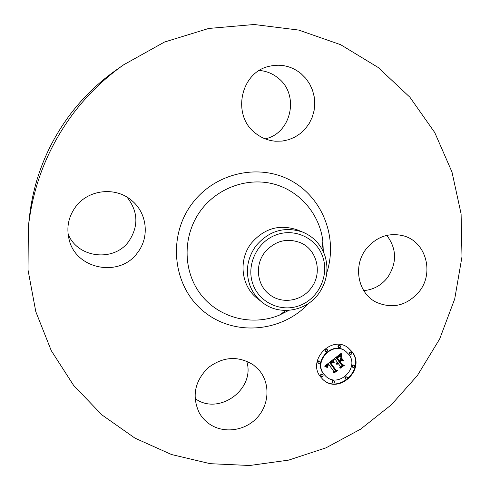 <?xml version="1.0" encoding="UTF-8"?>
<svg xmlns="http://www.w3.org/2000/svg" width="490" height="490" viewBox="0 0 490 490"><rect width="100%" height="100%" fill="white"/><g stroke="black" fill="none" stroke-linecap="round" stroke-linejoin="round"><path stroke-width="0.73" d="M253.459 364.97L258.622 369.644C270.296 382.586 269.641 404.06 257.305 417.492C245.104 431.041 223.464 433.999 209.163 423.826C205.022 420.886 201.702 417.198 199.216 412.758C191.731 396.355 194.64 381.404 207.95 367.892C223.054 356.487 238.226 355.513 253.459 364.97M246.648 361.112C255.884 389.066 218.644 416.261 195.026 398.468M28.365 227.066L29.333 217.762C33.577 179.346 47.426 144.599 70.872 113.527C83.772 96.744 98.809 82.296 115.983 70.18L123.633 64.803L164.505 42.036L208.697 28.463L254.139 24.5L298.771 30.086L340.679 44.713L378.194 67.491L409.916 97.247L434.765 132.582L451.976 171.996L461.102 213.91L461.984 256.736L454.72 298.931L439.659 339L417.382 375.548L391.296 404.838L360.548 429.197L326.009 447.836L288.684 460.11L249.673 465.5L210.192 463.687L171.525 454.536L134.995 438.158L101.938 414.908L73.635 385.428L51.254 350.62L35.801 311.658L28.016 269.947L28.365 227.066C33.026 184.846 48.259 146.645 74.045 112.455C88.237 93.994 104.768 78.106 123.633 64.803M262.003 302.159L257.262 298.379C241.105 286.074 238.152 259.951 251.29 243.267C264.122 228.334 279.508 223.893 297.442 229.939L303.059 232.236C313.704 236.854 320.987 244.675 324.907 255.707C329.017 269.347 326.879 282.087 318.494 293.92C305.619 311.799 278.547 315.934 262.003 302.159C256.301 297.559 252.185 291.74 249.661 284.714C245.276 270.921 247.37 257.973 255.933 245.87C269.047 230.612 284.757 226.068 303.059 232.236M252.858 284.004C246.054 265.151 256.901 241.993 275.864 234.986C294.729 227.691 316.687 238.195 322.824 257.017C329.243 275.735 318.629 298.257 300.052 305.405C281.579 312.822 259.388 302.961 252.858 284.004M264.674 252.485C274.755 240.835 286.736 237.601 300.603 242.771C317.355 249.808 322.714 273.543 311.083 288.132C301.73 301.087 282.32 304.37 270.008 294.882C257.109 285.817 254.463 265.433 264.674 252.485M127.026 197.151C138.162 211.453 138.78 226.147 128.876 241.233C114.152 262.34 77.518 258.291 68.073 233.951M259.351 70.468C266.333 71.038 272.575 73.549 278.063 78.008C299.849 94.533 291.446 133.513 265.151 138.86M386.782 235.371C396.833 248.785 397.133 262.781 387.682 277.371C381.453 285.339 373.472 289.749 363.739 290.607M366.122 249.018C376.473 236.609 389.042 232.236 403.815 235.911C425.908 241.895 434.354 272.667 419.428 291.317C407.092 305.65 392.655 309.27 376.13 302.189C357.963 293.302 352.665 265.997 366.122 249.018M255.633 133.341C231.537 115.805 240.278 72.195 269.335 66.266C281.003 63.657 291.55 66.089 300.983 73.567L305.791 78.369L309.68 83.98L312.522 90.215L314.231 96.867L314.764 103.721L314.096 110.556L312.253 117.147L309.3 123.284L305.331 128.772L300.474 133.433L294.882 137.108L288.733 139.687L282.234 141.071L275.588 141.218C268.208 140.636 261.556 138.015 255.633 133.341M137.592 252.583C120.166 277.855 75.717 269.751 69.066 239.328C66.273 227.519 68.478 216.666 75.662 206.768C88.267 189.465 115.499 186.488 131.485 200.318C147.11 212.721 149.848 237.074 137.592 252.583M352.316 351.967C366.042 369.399 338.719 395.056 322.892 379.474L320.362 376.669C307.028 360.162 331.797 334.596 348.206 347.833L352.316 351.967M348.941 354.582C359.721 368.235 338.406 388.448 325.881 376.369L323.761 374.041C313.226 360.959 332.949 340.801 345.836 351.428L348.941 354.582M333.029 359.77L333.488 362.478L331.712 361.847L329.984 362.925L335.227 370.36L336.587 370.465L333.396 372.933L333.8 371.383L328.906 364.615L327.7 365.754L327.645 367.286L327.394 365.895L328.704 364.499L328.539 364.107L326.873 365.687L327.222 367.5L324.674 366.177L332.937 359.691M333.757 359.923L333.96 362.576L333.549 359.758M332.508 362.245L330.873 363.108L335.803 369.95L337.83 370.366L333.972 373.068L337.316 370.483L335.632 370.164L330.511 363.078L332.355 362.122M340.911 353.535L341.236 356.463L339.184 356.028L336.403 357.89L338.7 361.081L339.129 360.75L337.102 357.939L339.258 356.408L340.507 356.389L339.245 356.628L337.408 357.988L339.301 360.615L340.354 359.801L340.642 357.792L342.694 360.64L340.709 360.42L339.111 361.651L341.579 365.081L343.104 365.271L339.68 367.916L340.183 366.159L338.076 363.237L337.187 364.315L337.947 363.053L337.714 362.729L336.618 364.193L336.63 363.121L337.304 362.159L335.234 359.286L333.659 359.133L340.911 353.535M341.708 353.915L341.763 356.616L341.499 353.755M343.435 360.573L341.322 357.633L342.969 360.322M340.121 361.761L342.216 364.67L344.507 365.203L340.164 368.272L343.986 365.32L342.1 364.885L339.815 361.712L341.555 360.652L339.938 361.614M327.277 349.578C327.602 351.103 327.02 351.673 325.538 351.299L325.329 351.079C324.999 349.56 325.574 348.99 327.057 349.358L327.277 349.578M351.593 352.531C351.924 354.019 351.361 354.595 349.903 354.264L349.664 354.019C349.333 352.537 349.891 351.961 351.348 352.279L351.593 352.531M340.354 345.879C340.685 347.373 340.115 347.955 338.651 347.612L338.412 347.373C338.076 345.879 338.645 345.303 340.109 345.628L340.354 345.879M347.324 377.41C347.637 378.929 347.055 379.499 345.579 379.101L345.395 378.905C345.083 377.386 345.658 376.822 347.128 377.208L347.324 377.41M354.454 365.577C354.778 367.071 354.209 367.647 352.745 367.292L352.531 367.065C352.206 365.571 352.776 365.001 354.233 365.344L354.454 365.577M321.091 376.106C320.779 374.556 321.373 373.993 322.873 374.427L323.033 374.605C323.345 376.167 322.745 376.724 321.25 376.283L321.091 376.106M318.139 363.01C317.82 361.467 318.408 360.897 319.903 361.314L320.086 361.51C320.405 363.053 319.811 363.623 318.31 363.2L318.139 363.01M332.398 382.666C332.091 381.122 332.679 380.565 334.168 380.981L334.333 381.165C334.639 382.715 334.051 383.272 332.563 382.843L332.398 382.666M335.234 359.286L333.935 358.919M337.714 362.729L337.371 362.453L336.912 362.821L336.569 363.341L336.912 363.617M342.492 365.197L339.882 367.212M340.617 357.97L342.345 360.371L340.36 360.144L338.768 361.381L341.579 365.081M337.175 357.878L339.301 360.615M340.55 353.811L340.881 356.193L338.835 355.758L336.06 357.62L338.7 361.081M336.857 363.77L336.544 363.519M336.985 363.476L336.642 363.2M337.065 363.341L336.722 363.066M337.157 363.213L336.814 362.937M337.261 363.096L336.912 362.821M337.371 362.986L337.028 362.71M337.5 362.882L337.151 362.606M337.604 362.802L337.261 362.526M339.111 361.651L338.768 361.381M340.709 360.42L340.36 360.144M342.694 360.64L342.345 360.371M336.403 357.89L336.06 357.62M336.667 357.7L336.324 357.43M337.353 357.185L337.01 356.916M337.745 356.867L337.402 356.598M337.953 356.714L337.61 356.444M338.155 356.567L337.812 356.297M338.351 356.438L338.002 356.175M338.535 356.328L338.186 356.059M338.706 356.23L338.363 355.961M338.878 356.15L338.529 355.881M339.037 356.083L338.688 355.813M339.184 356.028L338.835 355.758M339.325 355.991L338.982 355.722M339.46 355.967L339.111 355.697M339.595 355.961L339.245 355.691M339.735 355.967L339.392 355.697M339.895 355.979L339.546 355.716M340.054 356.01L339.705 355.746M340.225 356.052L339.876 355.789M340.409 356.114L340.06 355.844M340.599 356.181L340.25 355.912M340.801 356.261L340.452 355.991M341.016 356.359L340.666 356.089M341.236 356.463L340.881 356.193M341.04 355.618L340.691 355.348M341.016 355.471L340.666 355.207M340.985 355.336L340.636 355.072M340.966 355.213L340.617 354.944M340.936 354.987L340.587 354.723M340.918 354.797L340.568 354.527M340.905 354.576L340.556 354.307M340.899 354.454L340.55 354.184M340.899 354.319L340.55 354.056M340.899 354.178L340.55 353.915M328.539 364.107L328.202 363.831L326.603 365.271L326.885 367.218L324.772 366.097M327.394 366.667L327.541 367.065M335.938 370.416L333.574 372.241M332.728 359.856L333.145 362.202L331.375 361.571L329.648 362.649L335.227 370.36M325.244 366.447L324.913 366.171M325.519 366.587L325.182 366.306M325.776 366.722L325.446 366.44M326.028 366.863L325.697 366.581M326.273 367.004L325.936 366.722M326.499 367.145L326.168 366.863M326.72 367.286L326.389 367.004M326.934 367.427L326.603 367.145M327.222 367.5L326.885 367.218M327.112 367.329L326.781 367.047M327.02 367.157L326.689 366.875M326.94 366.992L326.61 366.71M326.873 366.832L326.542 366.551M326.824 366.673L326.493 366.391M326.787 366.52L326.456 366.238M326.769 366.373L326.432 366.091M326.757 366.226L326.426 365.95M326.769 366.091L326.432 365.81M326.787 365.95L326.456 365.675M326.824 365.822L326.487 365.54M326.873 365.687L326.542 365.405M326.94 365.552L326.603 365.271M327.02 365.418L326.689 365.136M327.118 365.277L326.787 365.001M327.228 365.142L326.897 364.866M327.357 365.007L327.026 364.725M327.498 364.866L327.167 364.591M327.657 364.732L327.326 364.45M327.828 364.591L327.498 364.309M327.963 364.493L327.626 364.211M328.098 364.395L327.761 364.113M328.239 364.297L327.908 364.021M328.386 364.199L328.055 363.923M327.92 367.31L327.59 367.028M327.841 367.163L327.504 366.881M327.767 367.022L327.43 366.747M327.706 366.888L327.387 366.624M329.984 362.925L329.648 362.649M330.107 362.821L329.77 362.539M330.223 362.71L329.886 362.435M330.346 362.612L330.009 362.337M330.474 362.508L330.131 362.233M330.597 362.41L330.26 362.135M330.75 362.3L330.413 362.024M330.897 362.196L330.56 361.92M331.044 362.11L330.701 361.834M331.185 362.03L330.848 361.755M331.32 361.969L330.983 361.694M331.454 361.914L331.118 361.638M331.589 361.877L331.246 361.602M331.712 361.847L331.375 361.571M331.834 361.834L331.497 361.559M331.957 361.828L331.62 361.553M332.079 361.834L331.736 361.559M332.202 361.859L331.859 361.583M332.324 361.89L331.987 361.614M332.459 361.932L332.116 361.657M332.588 361.994L332.251 361.718M332.728 362.061L332.385 361.785M332.869 362.141L332.526 361.865M333.01 362.233L332.673 361.957M333.157 362.343L332.82 362.067M333.31 362.459L332.967 362.184M333.488 362.478L333.145 362.202M333.439 362.318L333.096 362.043M333.39 362.159L333.053 361.883M333.347 362.006L333.01 361.73M333.31 361.859L332.967 361.583M333.274 361.712L332.937 361.436M333.243 361.571L332.906 361.295M333.218 361.43L332.875 361.155M333.194 361.295L332.851 361.02M333.176 361.167L332.832 360.891M333.157 361.038L332.814 360.763M341.181 357.657L343.086 360.303M334.186 362.496L333.868 362.239M334.094 362.141L333.776 361.883M334.015 361.81L333.702 361.553M333.947 361.485L333.641 361.24M333.892 361.185L333.586 360.94M337.316 370.483L335.448 369.913M330.64 362.98L335.803 369.95M343.986 365.32L341.928 364.652M339.895 361.651L342.216 364.67M322.726 379.327C338.627 394.603 365.595 369.013 351.955 351.71L348.029 347.704M345.836 351.428L345.481 351.165C332.606 340.55 312.908 360.683 323.431 373.754L325.881 376.369M327.057 349.358L326.726 349.094C325.244 348.727 324.668 349.303 324.999 350.816L325.538 351.299M351.348 352.279L350.987 352.016C349.535 351.698 348.972 352.273 349.303 353.755L349.903 354.264M340.109 345.628L339.76 345.377C338.296 345.046 337.733 345.622 338.063 347.116L338.651 347.612M347.128 377.208L346.779 376.914C345.309 376.528 344.727 377.098 345.04 378.611L345.579 379.101M354.233 365.344L353.872 365.068C352.414 364.719 351.845 365.295 352.169 366.79L352.745 367.292M322.873 374.427L322.543 374.14C321.048 373.705 320.454 374.262 320.766 375.818L321.25 376.283M319.903 361.314L319.578 361.038C318.084 360.622 317.496 361.191 317.814 362.735L318.31 363.2M334.168 380.981L333.825 380.687C332.343 380.265 331.755 380.828 332.061 382.365L332.563 382.843M285.927 310.482L279.478 315.095L288.855 310.366L279.478 315.095C252.068 326.518 218.644 318.004 200.575 294.171C182.409 270.431 182.55 234.361 201.335 209.726C218.264 187.394 248.148 177.074 274.143 184.124C300.162 191.161 319.75 214.498 322.867 241.196L323.302 251.676L322.867 241.196L321.985 249.079M308.921 303.157C281.983 332.447 234.006 336.722 203.497 311.279C172.664 286.246 167.102 236.113 192.441 203.179C215.349 172.768 259.014 163.158 290.864 180.547C322.873 197.697 338.125 238.018 326.793 272.722M341.193 356.285L340.844 356.016M341.15 356.101L340.801 355.838M341.107 355.93L340.758 355.666M341.071 355.771L340.721 355.501M340.899 354.031L340.581 353.792"/></g></svg>
